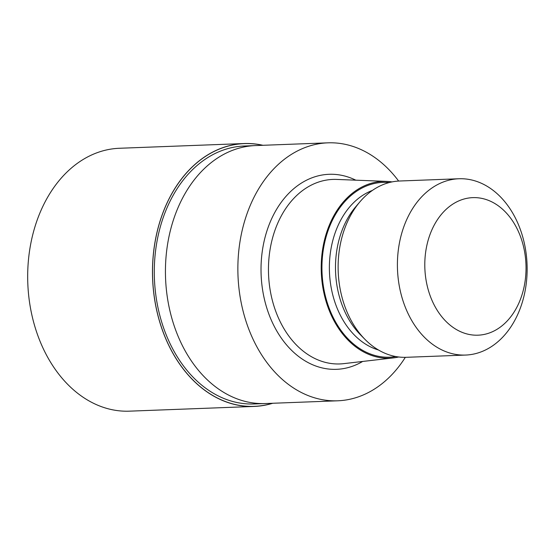 <?xml version="1.0" encoding="UTF-8"?>
<svg xmlns="http://www.w3.org/2000/svg" width="554" height="554" viewBox="0 0 554 554"><rect width="100%" height="100%" fill="white"/><g stroke="black" fill="none" stroke-linecap="round" stroke-linejoin="round"><path stroke-width="0.83" d="M223.29 147.586A131.457 96.611 -92.2 0 1 262.624 145.307A131.457 96.611 -92.2 0 0 223.29 147.586A131.457 96.611 -92.2 0 0 155.709 305.351A131.457 96.611 -92.2 0 0 272.402 403.277A131.457 96.611 -92.2 0 1 155.709 305.351A131.457 96.611 -92.2 0 1 223.29 147.586M264.902 403.561L254.099 403.97A129.075 94.859 -92.2 0 1 155.529 292.713A129.075 94.859 -92.2 0 1 223.761 149.892A129.075 94.859 -92.2 0 1 244.321 146.007L255.124 145.591M398.658 356.984A88.467 65.012 -92.2 0 1 393.305 357.912L343.688 363.646A92.324 67.851 -92.2 0 1 339.844 363.943A92.324 67.851 -92.2 0 1 269.341 284.361A92.324 67.851 -92.2 0 1 318.141 182.204A92.324 67.851 -92.2 0 1 332.85 179.42A92.324 67.851 -92.2 0 1 336.707 179.427L386.609 181.393A88.467 65.012 -92.2 0 1 392.017 181.906M393.305 357.912A88.467 65.012 -92.2 0 1 322.38 284.424A88.467 65.012 -92.2 0 1 368.826 184.053A88.467 65.012 -92.2 0 1 386.609 181.393M465.616 355.059L406.324 357.309A88.218 64.832 -92.2 0 1 365.058 339.457A88.218 64.832 -92.2 0 1 359.844 201.926A88.218 64.832 -92.2 0 1 385.591 183.665A88.218 64.832 -92.2 0 1 399.642 181.006L458.934 178.755A88.218 64.832 -92.2 0 1 526.3 254.792A88.218 64.832 -92.2 0 1 479.667 352.399A88.218 64.832 -92.2 0 1 465.616 355.059A88.218 64.832 -92.2 0 1 398.25 279.022A88.218 64.832 -92.2 0 1 444.883 181.414A88.218 64.832 -92.2 0 1 458.934 178.755M461.842 199.703A68.828 50.587 -92.2 0 1 524.174 249.535A68.828 50.587 -92.2 0 1 488.981 333.113A68.828 50.587 -92.2 0 1 426.649 283.288A68.828 50.587 -92.2 0 1 461.842 199.703M405.327 357.337A129.075 94.859 -92.2 0 1 358.23 396.913A129.075 94.859 -92.2 0 1 337.67 400.798A129.075 94.859 -92.2 0 1 239.099 289.541A129.075 94.859 -92.2 0 1 307.332 146.727A129.075 94.859 -92.2 0 1 327.892 142.835A129.075 94.859 -92.2 0 1 398.645 181.054M337.67 400.798L265.241 403.547A129.075 94.859 -92.2 0 1 166.671 292.29A129.075 94.859 -92.2 0 1 234.903 149.469A129.075 94.859 -92.2 0 1 255.463 145.577L327.892 142.835M365.058 339.457L360.592 334.941A82.214 60.421 -92.2 0 1 355.73 206.767L359.844 201.926M272.713 403.264A131.54 96.673 -92.2 0 1 254.196 406.435A131.54 96.673 -92.2 0 1 153.742 293.052A131.54 96.673 -92.2 0 1 223.276 147.502A131.54 96.673 -92.2 0 1 244.231 143.541A131.54 96.673 -92.2 0 1 262.935 145.293M254.196 406.435L129.394 411.165A131.54 96.673 -92.2 0 1 28.94 297.782A131.54 96.673 -92.2 0 1 98.473 152.232A131.54 96.673 -92.2 0 1 119.429 148.271L244.231 143.541M362.662 361.457A97.587 71.722 -92.2 0 1 352.025 366.395A97.587 71.722 -92.2 0 1 263.649 295.739A97.587 71.722 -92.2 0 1 313.543 177.238A97.587 71.722 -92.2 0 1 355.786 180.175M395.826 356.547A87.477 64.285 -92.2 0 1 323.356 286.016A87.477 64.285 -92.2 0 1 369.019 185.015A87.477 64.285 -92.2 0 1 389.227 182.557M378.458 349.983A82.214 60.421 -92.2 0 1 329.457 271.945A82.214 60.421 -92.2 0 1 372.406 190.417"/></g></svg>
